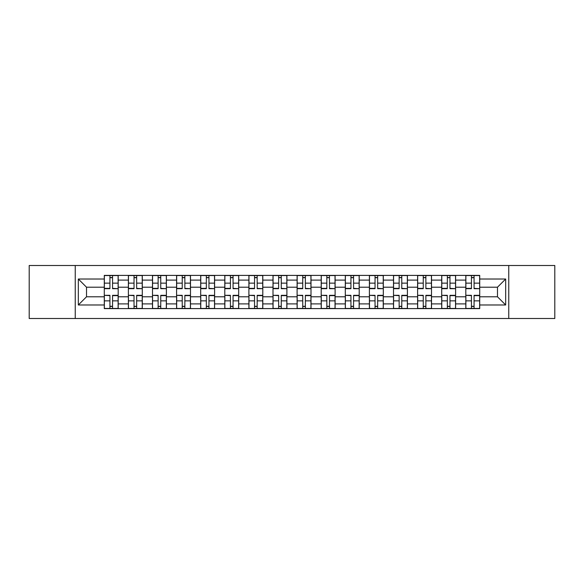 <?xml version="1.0" encoding="UTF-8"?>
<svg xmlns="http://www.w3.org/2000/svg" width="584" height="584" viewBox="0 0 584 584"><rect width="100%" height="100%" fill="white"/><g stroke="black" fill="none" stroke-linecap="round" stroke-linejoin="round"><path stroke-width="0.88" d="M508.759 318.499L554.8 318.499L554.8 265.501L29.2 265.501L29.2 318.499L508.759 318.499L508.759 265.501M128.385 308.608L128.385 280.101L118.187 280.101L118.187 308.608M118.187 280.101L118.187 275.392M128.385 280.101L128.385 275.392M142.292 275.392L142.292 308.608M152.49 308.608L152.49 275.392M166.396 275.392L166.396 308.608M176.587 308.608L176.587 275.392M190.493 275.392L190.493 308.608M200.692 308.608L200.692 275.392M214.598 275.392L214.598 308.608M224.796 308.608L224.796 275.392M238.695 275.392L238.695 308.608M248.893 308.608L248.893 275.392M262.8 275.392L262.8 308.608M272.998 308.608L272.998 275.392M286.905 275.392L286.905 308.608M297.095 308.608L297.095 275.392M311.002 275.392L311.002 308.608M321.2 308.608L321.2 275.392M335.106 275.392L335.106 308.608M345.305 308.608L345.305 275.392M359.204 275.392L359.204 308.608M369.402 308.608L369.402 275.392M383.308 275.392L383.308 308.608M393.506 308.608L393.506 275.392M407.413 275.392L407.413 308.608M417.604 308.608L417.604 275.392M431.51 275.392L431.51 308.608M441.708 308.608L441.708 275.392M455.615 275.392L455.615 308.608M465.813 308.608L465.813 275.392M465.813 296.789L455.615 296.789M441.708 296.789L431.51 296.789M417.604 296.789L407.413 296.789M393.506 296.789L383.308 296.789M369.402 296.789L359.204 296.789M345.305 296.789L335.106 296.789M321.2 296.789L311.002 296.789M297.095 296.789L286.905 296.789M272.998 296.789L262.8 296.789M248.893 296.789L238.695 296.789M224.796 296.789L214.598 296.789M200.692 296.789L190.493 296.789M176.587 296.789L166.396 296.789M152.49 296.789L142.292 296.789M128.385 296.789L118.187 296.789M465.813 287.211L455.615 287.211M441.708 287.211L431.51 287.211M417.604 287.211L407.413 287.211M393.506 287.211L383.308 287.211M369.402 287.211L359.204 287.211M345.305 287.211L335.106 287.211M321.2 287.211L311.002 287.211M297.095 287.211L286.905 287.211M272.998 287.211L262.8 287.211M248.893 287.211L238.695 287.211M224.796 287.211L214.598 287.211M200.692 287.211L190.493 287.211M176.587 287.211L166.396 287.211M152.49 287.211L142.292 287.211M128.385 287.211L118.187 287.211M86.52 296.789L104.288 296.789L104.288 287.211L86.52 287.211L86.52 296.789L78.329 304.979L78.329 279.021L104.288 279.021L104.288 287.211M479.712 287.211L479.712 296.789L497.48 296.789L497.48 287.211L479.712 287.211L479.712 275.392L104.288 275.392L104.288 279.021M479.712 279.021L505.671 279.021L505.671 304.979L479.712 304.979L479.712 296.789M104.288 296.789L104.288 308.608L479.712 308.608L479.712 304.979M104.288 304.979L78.329 304.979M75.241 318.499L75.241 265.501M112.551 306.293L109.923 306.293M109.923 277.707L112.551 277.707M136.656 306.293L134.028 306.293M134.028 277.707L136.656 277.707M160.753 306.293L158.125 306.293M158.125 277.707L160.753 277.707M184.858 306.293L182.23 306.293M182.23 277.707L184.858 277.707M208.955 306.293L206.334 306.293M206.334 277.707L208.955 277.707M233.06 306.293L230.432 306.293M230.432 277.707L233.06 277.707M257.164 306.293L254.536 306.293M254.536 277.707L257.164 277.707M281.262 306.293L278.634 306.293M278.634 277.707L281.262 277.707M305.366 306.293L302.738 306.293M302.738 277.707L305.366 277.707M329.464 306.293L326.836 306.293M326.836 277.707L329.464 277.707M353.568 306.293L350.94 306.293M350.94 277.707L353.568 277.707M377.666 306.293L375.045 306.293M375.045 277.707L377.666 277.707M401.77 306.293L399.142 306.293M399.142 277.707L401.77 277.707M425.875 306.293L423.247 306.293M423.247 277.707L425.875 277.707M449.972 306.293L447.344 306.293M447.344 277.707L449.972 277.707M474.077 306.293L471.449 306.293M471.449 277.707L474.077 277.707M78.329 279.021L86.52 287.211M497.48 296.789L505.671 304.979M497.48 287.211L505.671 279.021M112.551 288.35L118.114 288.678L112.551 288.678L112.551 275.546L118.114 275.546L104.361 275.546L109.923 275.546L109.923 288.678L104.361 288.678L104.361 275.546M118.114 288.35L118.114 275.546M109.923 277.553L112.551 277.553M109.923 295.65L104.361 295.322L109.923 295.322L109.923 308.454L104.361 308.454L118.114 308.454L112.551 308.454L112.551 295.322L118.114 295.322L118.114 308.454M104.361 295.65L104.361 308.454M112.551 306.447L109.923 306.447M136.656 288.35L142.211 288.678L136.656 288.678L136.656 275.546L142.211 275.546L128.465 275.546L134.028 275.546L134.028 288.678L128.465 288.678L128.465 275.546M142.211 288.35L142.211 275.546M134.028 277.553L136.656 277.553M160.753 288.35L166.316 288.678L160.753 288.678L160.753 275.546L166.316 275.546L152.563 275.546L158.125 275.546L158.125 288.678L152.563 288.678L152.563 275.546M166.316 288.35L166.316 275.546M158.125 277.553L160.753 277.553M134.028 295.65L128.465 295.322L134.028 295.322L134.028 308.454L128.465 308.454L142.211 308.454L136.656 308.454L136.656 295.322L142.211 295.322L142.211 308.454M128.465 295.65L128.465 308.454M136.656 306.447L134.028 306.447M158.125 295.65L152.563 295.322L158.125 295.322L158.125 308.454L152.563 308.454L166.316 308.454L160.753 308.454L160.753 295.322L166.316 295.322L166.316 308.454M152.563 295.65L152.563 308.454M160.753 306.447L158.125 306.447M184.858 288.35L190.421 288.678L184.858 288.678L184.858 275.546L190.421 275.546L176.667 275.546L182.23 275.546L182.23 288.678L176.667 288.678L176.667 275.546M190.421 288.35L190.421 275.546M182.23 277.553L184.858 277.553M208.955 288.35L214.518 288.678L208.955 288.678L208.955 275.546L214.518 275.546L200.772 275.546L206.334 275.546L206.334 288.678L200.772 288.678L200.772 275.546M214.518 288.35L214.518 275.546M206.334 277.553L208.955 277.553M233.06 288.35L238.622 288.678L233.06 288.678L233.06 275.546L238.622 275.546L224.869 275.546L230.432 275.546L230.432 288.678L224.869 288.678L224.869 275.546M238.622 288.35L238.622 275.546M230.432 277.553L233.06 277.553M182.23 295.65L176.667 295.322L182.23 295.322L182.23 308.454L176.667 308.454L190.421 308.454L184.858 308.454L184.858 295.322L190.421 295.322L190.421 308.454M176.667 295.65L176.667 308.454M184.858 306.447L182.23 306.447M206.334 295.65L200.772 295.322L206.334 295.322L206.334 308.454L200.772 308.454L214.518 308.454L208.955 308.454L208.955 295.322L214.518 295.322L214.518 308.454M200.772 295.65L200.772 308.454M208.955 306.447L206.334 306.447M230.432 295.65L224.869 295.322L230.432 295.322L230.432 308.454L224.869 308.454L238.622 308.454L233.06 308.454L233.06 295.322L238.622 295.322L238.622 308.454M224.869 295.65L224.869 308.454M233.06 306.447L230.432 306.447M257.164 288.35L262.72 288.678L257.164 288.678L257.164 275.546L262.72 275.546L248.974 275.546L254.536 275.546L254.536 288.678L248.974 288.678L248.974 275.546M262.72 288.35L262.72 275.546M254.536 277.553L257.164 277.553M254.536 295.65L248.974 295.322L254.536 295.322L254.536 308.454L248.974 308.454L262.72 308.454L257.164 308.454L257.164 295.322L262.72 295.322L262.72 308.454M248.974 295.65L248.974 308.454M257.164 306.447L254.536 306.447M281.262 288.35L286.824 288.678L281.262 288.678L281.262 275.546L286.824 275.546L273.071 275.546L278.634 275.546L278.634 288.678L273.071 288.678L273.071 275.546M286.824 288.35L286.824 275.546M278.634 277.553L281.262 277.553M278.634 295.65L273.071 295.322L278.634 295.322L278.634 308.454L273.071 308.454L286.824 308.454L281.262 308.454L281.262 295.322L286.824 295.322L286.824 308.454M273.071 295.65L273.071 308.454M281.262 306.447L278.634 306.447M305.366 288.35L310.929 288.678L305.366 288.678L305.366 275.546L310.929 275.546L297.176 275.546L302.738 275.546L302.738 288.678L297.176 288.678L297.176 275.546M310.929 288.35L310.929 275.546M302.738 277.553L305.366 277.553M302.738 295.65L297.176 295.322L302.738 295.322L302.738 308.454L297.176 308.454L310.929 308.454L305.366 308.454L305.366 295.322L310.929 295.322L310.929 308.454M297.176 295.65L297.176 308.454M305.366 306.447L302.738 306.447M329.464 288.35L335.026 288.678L329.464 288.678L329.464 275.546L335.026 275.546L321.28 275.546L326.836 275.546L326.836 288.678L321.28 288.678L321.28 275.546M335.026 288.35L335.026 275.546M326.836 277.553L329.464 277.553M326.836 295.65L321.28 295.322L326.836 295.322L326.836 308.454L321.28 308.454L335.026 308.454L329.464 308.454L329.464 295.322L335.026 295.322L335.026 308.454M321.28 295.65L321.28 308.454M329.464 306.447L326.836 306.447M353.568 288.35L359.131 288.678L353.568 288.678L353.568 275.546L359.131 275.546L345.378 275.546L350.94 275.546L350.94 288.678L345.378 288.678L345.378 275.546M359.131 288.35L359.131 275.546M350.94 277.553L353.568 277.553M350.94 295.65L345.378 295.322L350.94 295.322L350.94 308.454L345.378 308.454L359.131 308.454L353.568 308.454L353.568 295.322L359.131 295.322L359.131 308.454M345.378 295.65L345.378 308.454M353.568 306.447L350.94 306.447M377.666 288.35L383.228 288.678L377.666 288.678L377.666 275.546L383.228 275.546L369.482 275.546L375.045 275.546L375.045 288.678L369.482 288.678L369.482 275.546M383.228 288.35L383.228 275.546M375.045 277.553L377.666 277.553M375.045 295.65L369.482 295.322L375.045 295.322L375.045 308.454L369.482 308.454L383.228 308.454L377.666 308.454L377.666 295.322L383.228 295.322L383.228 308.454M369.482 295.65L369.482 308.454M377.666 306.447L375.045 306.447M401.77 288.35L407.333 288.678L401.77 288.678L401.77 275.546L407.333 275.546L393.579 275.546L399.142 275.546L399.142 288.678L393.579 288.678L393.579 275.546M407.333 288.35L407.333 275.546M399.142 277.553L401.77 277.553M399.142 295.65L393.579 295.322L399.142 295.322L399.142 308.454L393.579 308.454L407.333 308.454L401.77 308.454L401.77 295.322L407.333 295.322L407.333 308.454M393.579 295.65L393.579 308.454M401.77 306.447L399.142 306.447M425.875 288.35L431.437 288.678L425.875 288.678L425.875 275.546L431.437 275.546L417.684 275.546L423.247 275.546L423.247 288.678L417.684 288.678L417.684 275.546M431.437 288.35L431.437 275.546M423.247 277.553L425.875 277.553M423.247 295.65L417.684 295.322L423.247 295.322L423.247 308.454L417.684 308.454L431.437 308.454L425.875 308.454L425.875 295.322L431.437 295.322L431.437 308.454M417.684 295.65L417.684 308.454M425.875 306.447L423.247 306.447M449.972 288.35L455.535 288.678L449.972 288.678L449.972 275.546L455.535 275.546L441.789 275.546L447.344 275.546L447.344 288.678L441.789 288.678L441.789 275.546M455.535 288.35L455.535 275.546M447.344 277.553L449.972 277.553M447.344 295.65L441.789 295.322L447.344 295.322L447.344 308.454L441.789 308.454L455.535 308.454L449.972 308.454L449.972 295.322L455.535 295.322L455.535 308.454M441.789 295.65L441.789 308.454M449.972 306.447L447.344 306.447M474.077 288.35L479.639 288.678L474.077 288.678L474.077 275.546L479.639 275.546L465.886 275.546L471.449 275.546L471.449 288.678L465.886 288.678L465.886 275.546M479.639 288.35L479.639 275.546M471.449 277.553L474.077 277.553M471.449 295.65L465.886 295.322L471.449 295.322L471.449 308.454L465.886 308.454L479.639 308.454L474.077 308.454L474.077 295.322L479.639 295.322L479.639 308.454M465.886 295.65L465.886 308.454M474.077 306.447L471.449 306.447M441.708 280.101L431.51 280.101M417.604 280.101L407.413 280.101M393.506 280.101L383.308 280.101M369.402 280.101L359.204 280.101M345.305 280.101L335.106 280.101M321.2 280.101L311.002 280.101M297.095 280.101L286.905 280.101M272.998 280.101L262.8 280.101M248.893 280.101L238.695 280.101M224.796 280.101L214.598 280.101M200.692 280.101L190.493 280.101M176.587 280.101L166.396 280.101M152.49 280.101L142.292 280.101M465.813 280.101L455.615 280.101M441.708 303.899L431.51 303.899M417.604 303.899L407.413 303.899M393.506 303.899L383.308 303.899M369.402 303.899L359.204 303.899M345.305 303.899L335.106 303.899M321.2 303.899L311.002 303.899M297.095 303.899L286.905 303.899M272.998 303.899L262.8 303.899M248.893 303.899L238.695 303.899M224.796 303.899L214.598 303.899M200.692 303.899L190.493 303.899M176.587 303.899L166.396 303.899M152.49 303.899L142.292 303.899M128.385 303.899L118.187 303.899M465.813 303.899L455.615 303.899M112.551 283.138L118.114 283.138M104.361 288.35L109.923 288.35M104.361 283.138L109.923 283.138M109.923 300.862L104.361 300.862M118.114 295.65L112.551 295.65M118.114 300.862L112.551 300.862M136.656 283.138L142.211 283.138M128.465 288.35L134.028 288.35M128.465 283.138L134.028 283.138M160.753 283.138L166.316 283.138M152.563 288.35L158.125 288.35M152.563 283.138L158.125 283.138M134.028 300.862L128.465 300.862M142.211 295.65L136.656 295.65M142.211 300.862L136.656 300.862M158.125 300.862L152.563 300.862M166.316 295.65L160.753 295.65M166.316 300.862L160.753 300.862M184.858 283.138L190.421 283.138M176.667 288.35L182.23 288.35M176.667 283.138L182.23 283.138M208.955 283.138L214.518 283.138M200.772 288.35L206.334 288.35M200.772 283.138L206.334 283.138M233.06 283.138L238.622 283.138M224.869 288.35L230.432 288.35M224.869 283.138L230.432 283.138M182.23 300.862L176.667 300.862M190.421 295.65L184.858 295.65M190.421 300.862L184.858 300.862M206.334 300.862L200.772 300.862M214.518 295.65L208.955 295.65M214.518 300.862L208.955 300.862M230.432 300.862L224.869 300.862M238.622 295.65L233.06 295.65M238.622 300.862L233.06 300.862M257.164 283.138L262.72 283.138M248.974 288.35L254.536 288.35M248.974 283.138L254.536 283.138M254.536 300.862L248.974 300.862M262.72 295.65L257.164 295.65M262.72 300.862L257.164 300.862M281.262 283.138L286.824 283.138M273.071 288.35L278.634 288.35M273.071 283.138L278.634 283.138M278.634 300.862L273.071 300.862M286.824 295.65L281.262 295.65M286.824 300.862L281.262 300.862M305.366 283.138L310.929 283.138M297.176 288.35L302.738 288.35M297.176 283.138L302.738 283.138M302.738 300.862L297.176 300.862M310.929 295.65L305.366 295.65M310.929 300.862L305.366 300.862M329.464 283.138L335.026 283.138M321.28 288.35L326.836 288.35M321.28 283.138L326.836 283.138M326.836 300.862L321.28 300.862M335.026 295.65L329.464 295.65M335.026 300.862L329.464 300.862M353.568 283.138L359.131 283.138M345.378 288.35L350.94 288.35M345.378 283.138L350.94 283.138M350.94 300.862L345.378 300.862M359.131 295.65L353.568 295.65M359.131 300.862L353.568 300.862M377.666 283.138L383.228 283.138M369.482 288.35L375.045 288.35M369.482 283.138L375.045 283.138M375.045 300.862L369.482 300.862M383.228 295.65L377.666 295.65M383.228 300.862L377.666 300.862M401.77 283.138L407.333 283.138M393.579 288.35L399.142 288.35M393.579 283.138L399.142 283.138M399.142 300.862L393.579 300.862M407.333 295.65L401.77 295.65M407.333 300.862L401.77 300.862M425.875 283.138L431.437 283.138M417.684 288.35L423.247 288.35M417.684 283.138L423.247 283.138M423.247 300.862L417.684 300.862M431.437 295.65L425.875 295.65M431.437 300.862L425.875 300.862M449.972 283.138L455.535 283.138M441.789 288.35L447.344 288.35M441.789 283.138L447.344 283.138M447.344 300.862L441.789 300.862M455.535 295.65L449.972 295.65M455.535 300.862L449.972 300.862M474.077 283.138L479.639 283.138M465.886 288.35L471.449 288.35M465.886 283.138L471.449 283.138M471.449 300.862L465.886 300.862M479.639 295.65L474.077 295.65M479.639 300.862L474.077 300.862"/></g></svg>
